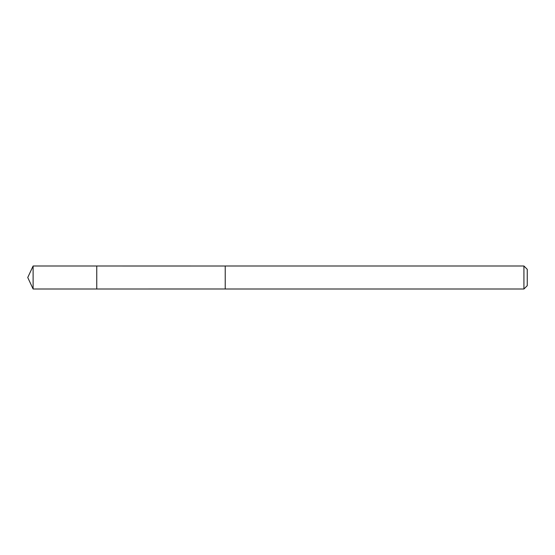 <?xml version="1.0" encoding="UTF-8"?>
<svg xmlns="http://www.w3.org/2000/svg" width="555" height="555" viewBox="0 0 555 555"><rect width="100%" height="100%" fill="white"/><g stroke="black" fill="none" stroke-linecap="round" stroke-linejoin="round"><path stroke-width="0.83" d="M96.75 288.995L96.75 266.005L33.113 265.998L33.113 289.002L96.75 288.995L96.75 266.005L225.226 266.012L225.226 288.988L33.113 289.002L27.75 277.5L33.113 289.002M225.226 268.696L225.226 289.002L523.927 289.002L523.927 265.998L225.226 265.998L225.226 268.696M523.927 265.998L527.25 269.321L527.25 285.679L523.927 289.002M27.75 277.5L33.113 265.998"/></g></svg>
